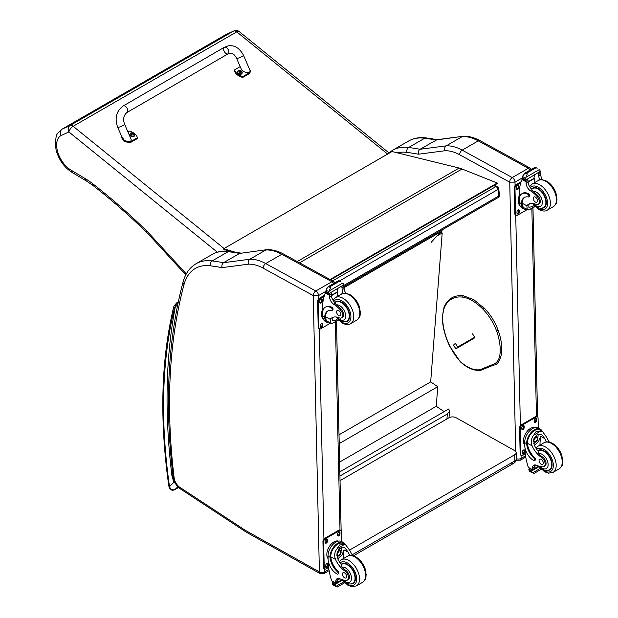 <?xml version="1.0" encoding="UTF-8"?>
<svg xmlns="http://www.w3.org/2000/svg" width="618" height="618" viewBox="0 0 618 618"><rect width="100%" height="100%" fill="white"/><g stroke="black" fill="none" stroke-linecap="round" stroke-linejoin="round"><path stroke-width="0.93" d="M493.651 185.67L495.914 186.574A2.511 1.653 -68.2 0 1 497.119 186.427L494.3 185.3M498.68 188.451A2.511 1.213 173 0 1 497.938 189.463L498.749 196.014A2.511 1.213 -7 0 0 499.483 195.01L498.68 188.451A2.511 2.511 0 0 0 497.119 186.427M343.083 285.887L498.749 196.014A2.511 1.452 60 0 1 498.247 197.49A2.511 2.511 0 0 0 499.483 195.01M332.561 280.889L495.914 186.574A2.511 1.452 60 0 1 497.938 189.463L339.452 280.966M339.846 471.858L448.784 408.961L449.51 411.186L447.316 414.029L446.938 418.934M339.939 476.022L447.316 414.029M440.796 232.02L442.194 232.963L430.669 381.909L437.753 386.698L436.238 406.296L444.141 411.642M442.194 232.963L436.965 235.983M339.63 462.071L436.238 406.296M339.22 443.585L437.753 386.698M339.027 434.817L430.669 381.909M511.302 463.052A5.029 2.905 -120 0 0 513.767 463.276L513.767 463.276A5.029 2.905 -120 0 0 514.809 460.912L352.19 554.802M353.457 555.829L513.767 463.276A5.029 5.029 0 0 0 516.285 458.857A5.029 2.866 179.3 0 1 514.809 460.912L514.74 454.717L349.695 549.997M340.039 480.657L448.962 417.768A5.029 2.866 179.3 0 1 456.076 417.714L514.74 450.669A5.029 2.866 179.3 0 1 516.215 452.662A5.029 2.866 179.3 0 1 514.74 454.717M330.607 279.815L497.289 183.569L497.22 183.021L462.055 169.015A40.232 23.229 -120 0 0 459.166 168.042L392.021 151.534L223.685 248.73L234.84 252.082M231.418 251.58L223.801 249.293L223.685 248.73M330.082 279.529L497.22 183.021M509.703 182.163L515.003 182.148A3.77 2.178 -120 0 0 512.268 177.567L528.344 168.289A3.723 2.202 118.7 0 1 530.198 168.104L480.109 140.68C474.385 137.536 468.815 136.053 463.392 136.238L436.996 139.691L420.039 149.27A505.068 291.603 -120 0 0 408.614 147.501A3.723 2.781 97.5 0 0 406.93 152.407A501.345 289.456 60 0 1 418.54 154.206C418.007 152.051 418.51 150.406 420.039 149.27L446.235 145.84L462.303 136.563A50.29 29.031 60 0 1 478.255 140.865L462.179 150.143A50.29 29.031 -120 0 0 446.235 145.84C444.713 146.96 444.272 148.598 444.914 150.753A46.566 26.883 60 0 1 459.622 154.739L509.703 182.163A3.723 2.202 -61.3 0 1 512.268 177.567L462.179 150.143A3.723 2.202 118.7 0 0 459.622 154.739M463.191 136.254L436.115 139.992A505.068 291.603 60 0 0 424.69 138.223L408.614 147.501A65.377 37.744 -120 0 0 392.546 150.29L408.614 141.012A65.377 37.744 60 0 1 424.69 138.223A3.723 2.781 97.5 0 1 426.119 137.914L437.668 139.707M313.28 295.651L318.548 295.574A3.77 2.178 -120 0 0 315.813 290.993A3.723 2.202 118.7 0 0 313.249 295.589L319.39 571.897L245.632 530.514A8.853 5.106 60 0 1 245.114 530.198L179.9 487.386A8.853 5.106 60 0 1 174.137 477.907A600.982 346.976 60 0 1 184.033 284.504A61.653 35.597 60 0 1 210.468 265.833A501.345 289.456 60 0 1 222.078 267.633L248.451 264.18A46.566 26.883 60 0 1 263.16 268.166L313.249 295.589M248.451 264.18C247.81 262.024 248.251 260.387 249.772 259.266L265.848 249.989A50.29 29.031 60 0 1 281.793 254.292L331.881 281.715L315.813 290.993L265.725 263.569A50.29 29.031 -120 0 0 249.772 259.266L223.577 262.696C222.047 263.832 221.545 265.47 222.078 267.633M210.468 265.833A3.723 2.781 97.5 0 1 212.152 260.927A505.068 291.603 -120 0 1 223.577 262.696L239.653 253.419L266.93 249.664C272.353 249.479 277.93 250.962 283.647 254.106L333.735 281.53L335.049 282.72M266.737 249.68L239.653 253.419A505.068 291.603 60 0 0 228.227 251.65A3.723 2.781 -82.5 0 1 229.664 251.341C223.175 250.483 217.335 251.511 212.159 254.438A65.377 37.744 60 0 1 228.227 251.65L212.152 260.927A65.377 37.744 -120 0 0 196.084 263.716L212.159 254.438M474.84 337.134L457.784 346.976L455.914 348.768L474.068 338.285M470.236 340.139L472.044 338.988L470.236 340.139M457.784 346.976L455.304 343.384L453.427 345.168L455.914 348.768M472.531 333.79L474.879 337.513L472.809 339.012M501.43 352.77L501.43 351.951L501.43 352.77L500.093 352.716A26.342 15.211 60 0 1 492.7 364.558L480.024 369.703A33.581 19.39 60 0 1 460.364 361.522A36.771 21.228 60 0 1 449.974 346.35A48.868 28.212 60 0 1 442.642 317.443A36.771 21.228 60 0 1 444.218 308.119A44.875 25.91 60 0 1 462.843 297.158A36.771 21.228 60 0 1 472.762 300.974A44.071 25.446 60 0 1 482.581 308.822A36.771 21.228 60 0 1 496.617 331.094A43.731 25.253 -120 0 1 500.093 352.716M492.7 364.558L493.705 365.053L481.043 370.19A0.942 0.765 -112.1 0 1 480.024 369.703A0.942 0.749 -99.2 0 0 480.843 370.252C474.3 371.078 467.486 368.266 460.387 361.824L460.364 361.8M172.878 475.165L171.858 475.234L172.94 475.659M178.239 302.194L178.038 302.318C176.153 304.133 175.242 305.632 175.303 306.798L177.636 305.107M174.554 308.003A10.807 6.242 60 0 1 175.303 306.798A605.964 349.858 -120 0 0 171.858 475.234A21.306 12.306 -120 0 0 174.075 482.117L169.51 486.575A2.511 1.174 171.9 0 1 168.799 485.902L168.799 485.902C169.726 489.757 171.711 491.024 174.755 489.711L178.61 487.486L174.925 489.58C172.291 490.329 170.483 489.325 169.51 486.575A534.307 308.482 60 0 1 174.33 308.699A7.54 4.357 60 0 1 174.554 308.003A2.511 1.885 -156.6 0 1 174.021 305.98L173.658 307.084A2.511 1.754 13.5 0 0 174.33 308.699M175.705 483.964L174.075 482.117L174.608 481.97M546.536 441.924A17.528 10.12 60 0 1 544.79 438.595L541.422 434.153L537.397 434.384L533.875 438.749L534.137 444.744A17.528 10.12 60 0 0 538.062 451.21L538.595 453.658A17.528 10.12 60 0 0 542.419 456.895L541.499 457.428A17.528 10.12 60 0 1 532.144 445.895C530.646 442.001 531.163 438.432 533.697 435.18L536.208 431.426L540.874 431.04L533.697 435.18M540.874 431.04L542.511 431.534L546.783 437.444A17.528 10.12 -120 0 0 549.379 442.102M534.454 460.572L535.203 460.14A1.576 0.912 60 0 0 534.717 457.706A14.253 8.227 60 0 1 527.409 443.299L527.401 442.558L526.652 442.99A11.402 6.752 -61.3 0 1 531.665 431.889A11.402 6.752 -61.3 0 1 540.186 429.062L538.224 427.988A11.402 6.752 118.7 0 0 529.417 431.109A11.402 6.752 118.7 0 0 524.682 442.642L524.744 445.532A12.337 7.122 -120 0 0 533.697 460.51A1.576 0.912 -120 0 0 534.454 460.572A1.576 0.912 -120 0 0 533.967 458.139A14.253 8.227 -120 0 1 526.66 443.732L524.682 442.642M526.652 442.99L526.66 443.732M540.186 429.062A11.402 6.752 -61.3 0 1 542.171 431.349M534.902 464.898A6.466 3.731 60 0 0 534.4 466.845A35.635 20.572 60 0 0 534.4 468.529A1.19 0.688 60 0 1 534.153 469.093L532.453 470.074L528.359 467.401A53.457 30.861 60 0 1 525.2 453.55L525.084 448.259M540.371 468.351L532.477 472.909L531.604 471.434A4.233 2.441 60 0 1 531.712 470.885L528.877 469L529.657 468.544M528.877 469L528.807 469.301A4.233 2.441 60 0 1 528.946 469.981L529.479 471.264L532.477 472.909M527.401 442.558A10.351 6.126 -61.3 0 1 531.974 432.523A10.351 6.126 -61.3 0 1 539.676 429.989L542.511 431.534M539.97 445.091A67.563 39.011 60 0 1 540.719 436.362L538.626 441.337L534.439 445.4M538.023 434.068A7.532 4.457 -61.3 0 1 537.675 437.814M535.25 442.233A7.532 4.457 -61.3 0 1 533.743 443.678M536.254 435.211A5.029 2.974 -61.3 0 1 536.308 436.578M541.499 457.428A5.539 3.198 60 0 1 544.898 462.318A5.539 3.198 60 0 1 544.002 466.59A5.539 3.198 60 0 1 542.697 466.829A27.717 16.006 60 0 1 536.486 465.269L534.423 466.49M524.28 436.486L524.875 435.041M534.4 468.529L532.407 469.672A1.259 0.765 -59.4 0 1 532.407 469.618A35.635 20.572 60 0 1 532.415 467.988A6.466 3.731 60 0 1 533.751 465.207A6.466 3.731 60 0 1 536.486 465.269M524.736 445.099A10.351 6.126 -61.3 0 1 525.702 433.457A10.351 6.126 -61.3 0 1 535.126 427.563M525.246 453.89L522.681 455.366A2.511 1.491 -61.3 0 1 521.43 455.497L520.719 455.103A2.511 1.491 -61.3 0 1 520.147 453.929L519.576 427.942A2.511 1.491 -61.3 0 1 521.306 424.836L535.528 416.625A2.511 1.491 -61.3 0 1 536.787 416.501L537.498 416.887A2.511 1.491 -61.3 0 1 538.062 418.069L538.286 428.019M521.43 455.497A2.511 1.491 -61.3 0 1 520.858 454.315L520.286 428.328A2.511 1.491 -61.3 0 1 522.017 425.223L536.239 417.011A2.511 1.491 -61.3 0 1 537.498 416.887M534.207 421.607L534.184 420.572A1.73 1.02 -61.3 0 1 534.902 418.826A1.73 1.02 -61.3 0 1 536.231 418.347A1.73 1.02 -61.3 0 1 536.625 419.159L536.648 420.201A1.73 1.02 -61.3 0 1 535.93 421.947A1.73 1.02 -61.3 0 1 534.593 422.418A1.73 1.02 -61.3 0 1 534.207 421.607M521.762 428.799L521.739 427.756A1.73 1.02 -61.3 0 1 522.457 426.011A1.73 1.02 -61.3 0 1 523.786 425.532A1.73 1.02 -61.3 0 1 524.18 426.343L524.203 427.386A1.73 1.02 -61.3 0 1 523.485 429.131A1.73 1.02 -61.3 0 1 522.148 429.603A1.73 1.02 -61.3 0 1 521.762 428.799M522.295 453.226L522.28 452.183A1.73 1.02 -61.3 0 1 522.99 450.437A1.73 1.02 -61.3 0 1 524.327 449.958A1.73 1.02 -61.3 0 1 524.721 450.769L524.744 451.812A1.73 1.02 -61.3 0 1 524.025 453.558A1.73 1.02 -61.3 0 1 522.689 454.029A1.73 1.02 -61.3 0 1 522.295 453.226M535.814 418.278A1.73 1.02 -61.3 0 1 535.914 418.772L535.937 419.807A1.73 1.02 -61.3 0 1 534.307 422.102M523.369 425.462A1.73 1.02 -61.3 0 1 523.469 425.956L523.492 426.992A1.73 1.02 -61.3 0 1 521.862 429.286M523.902 449.889A1.73 1.02 -61.3 0 1 524.01 450.383L524.033 451.418A1.73 1.02 -61.3 0 1 522.403 453.712M534.052 440.07A2.372 1.406 118.7 0 0 535.203 437.969M533.991 440.58A2.372 1.406 118.7 0 0 534.531 441.669A2.372 1.406 118.7 0 0 536.903 440.263A2.372 1.406 118.7 0 0 536.81 437.505A2.372 1.406 118.7 0 0 535.605 437.644M533.991 440.719A2.572 1.522 118.7 0 0 535.891 441.777A2.572 1.522 118.7 0 0 537.629 438.541A2.572 1.522 118.7 0 0 535.667 437.598A2.572 1.522 118.7 0 0 533.991 440.657A2.572 1.522 118.7 0 0 533.991 440.719M533.867 440.788A2.75 1.63 118.7 0 0 535.96 441.878A2.75 1.63 118.7 0 0 537.753 438.602A2.75 1.63 118.7 0 0 535.783 437.382A2.75 1.63 118.7 0 0 533.867 440.788M537.753 438.533A2.943 1.746 118.7 0 0 537.753 438.456A2.943 1.746 118.7 0 0 537.088 437.003A2.943 1.746 118.7 0 0 534.809 437.814A2.943 1.746 118.7 0 0 533.589 440.796A2.943 1.746 118.7 0 0 534.253 442.171A2.943 1.746 118.7 0 0 535.837 441.955A2.943 1.746 118.7 0 0 535.899 441.916M537.768 450.831A11.317 6.535 60 0 1 538.448 450.329A11.317 6.535 60 0 1 543.894 450.777A11.317 6.535 60 0 1 551.457 460.727A11.317 6.535 60 0 1 549.757 469.927A11.317 6.535 60 0 1 547.146 470.429M542.419 456.895A5.539 3.198 60 0 1 545.825 461.785A5.539 3.198 60 0 1 544.921 466.057L544.002 466.59M541.244 464.303A3.02 1.746 -120 0 0 542.704 464.427A3.02 1.746 -120 0 0 542.704 460.943A3.02 1.746 -120 0 0 539.684 459.197A3.02 1.746 -120 0 0 539.236 461.654A3.02 1.746 -120 0 0 541.244 464.303M526.922 209.402A11.402 6.752 -61.3 0 1 523.925 208.961A11.402 6.752 -61.3 0 1 521.376 204.319L522.125 203.886A10.351 6.126 -61.3 0 0 524.435 208.034L528.722 209.989L534.871 206.443M527.262 209.587L526.837 205.786A17.528 10.12 60 0 1 528.622 204.218A17.528 10.12 60 0 1 535.899 204.326A5.539 3.198 60 0 0 538.201 204.365A5.539 3.198 60 0 0 536.71 196.03L537.637 195.497A5.539 3.198 60 0 1 539.128 203.832L538.201 204.365M529.672 203.739A17.528 10.12 -120 0 0 528.83 204.635L528.884 207.262L532.361 206.736L534.022 205.508M521.376 204.319L521.353 203.623A14.253 8.227 -120 0 1 524.303 197.505A14.253 8.227 -120 0 1 528.197 196.964A1.576 0.912 -120 0 0 528.629 196.903A1.576 0.912 -120 0 0 528.861 195.62A1.576 0.912 -120 0 0 527.811 194.23A12.337 7.122 -120 0 0 521.862 193.743A12.337 7.122 -120 0 0 519.313 199.653L519.375 202.542A11.402 6.752 118.7 0 0 521.963 207.887L523.925 208.961M528.722 209.989L535.064 206.636M519.537 197.235L519.383 190.251A53.457 30.861 60 0 1 521.994 179.552L522.504 178.896M536.71 196.03A27.717 16.006 60 0 0 530.414 190.746A6.466 3.731 60 0 1 526.119 183.438A35.635 20.572 60 0 1 526.042 181.769A1.259 0.772 -59.7 0 1 526.042 181.707L526.065 179.753M526.042 181.707L528.035 180.556A1.19 0.688 -120 0 0 527.247 179.166M525.215 180.34L522.38 178.447A4.233 2.441 -120 0 0 522.488 177.899L522.944 175.659L525.238 172.94L527.054 172.932L527.216 174.021L525.949 177.296L539.545 169.448L540.078 170.73A4.233 2.441 -120 0 0 540.217 171.418L525.215 180.34L540.217 171.418M535.188 167.192L537.166 168.281M521.862 193.743L522.612 193.31A12.337 7.122 60 0 1 528.552 193.797A1.576 0.912 60 0 1 529.611 195.188A1.576 0.912 60 0 1 529.371 196.47L528.629 196.903M522.125 203.886L522.102 203.191A14.253 8.227 60 0 1 524.682 197.312M528.104 182.117L534.331 178.525A67.563 39.011 -120 0 0 534.161 182.882M533.875 178.27L534.331 178.525M528.081 181.769L533.844 178.447A47.91 27.663 -120 0 1 534.717 174.855M528.035 180.556A35.635 20.572 -120 0 0 528.112 182.295A6.466 3.731 -120 0 0 531.874 189.216L531.804 189.942L533.025 191.387A27.717 16.006 60 0 1 537.637 195.497M522.488 177.899L525.145 179.351L525.949 177.296M518.973 196.385L519.491 195.033M525.145 179.351A4.233 2.441 -120 0 0 525.285 180.039M535.227 167.146L524.86 173.125L527.216 174.021M539.9 179.861A6.466 3.731 -120 0 1 538.765 176.138A35.635 20.572 -120 0 1 538.687 174.407L540.673 173.256A1.259 0.718 -63.2 0 1 540.68 173.318A35.635 20.572 -120 0 0 540.758 174.994A6.466 3.731 -120 0 0 542.488 179.699M540.673 173.256L539.081 172.329M538.687 174.407A1.19 0.688 -120 0 0 537.899 173.017M519.939 205.508A10.351 6.126 -61.3 0 1 518.162 201.035A10.351 6.126 -61.3 0 1 519.491 195.103M527.239 209.572L517.374 215.265A2.511 1.491 -61.3 0 1 516.123 215.388A2.511 1.491 -61.3 0 1 515.551 214.214L514.979 188.227A2.511 1.491 -61.3 0 1 516.71 185.122L520.804 182.758M519.414 210.668L519.437 211.704A1.73 1.02 -61.3 0 1 518.718 213.457A1.73 1.02 -61.3 0 1 517.382 213.928A1.73 1.02 -61.3 0 1 516.988 213.117L516.965 212.082A1.73 1.02 -61.3 0 1 517.683 210.329A1.73 1.02 -61.3 0 1 519.02 209.857A1.73 1.02 -61.3 0 1 519.414 210.668L518.703 210.274L518.726 211.317A1.73 1.02 -61.3 0 1 517.096 213.612M518.873 186.242L518.896 187.277A1.73 1.02 -61.3 0 1 518.178 189.031A1.73 1.02 -61.3 0 1 516.841 189.502A1.73 1.02 -61.3 0 1 516.447 188.691L516.432 187.656A1.73 1.02 -61.3 0 1 517.142 185.902A1.73 1.02 -61.3 0 1 518.479 185.431A1.73 1.02 -61.3 0 1 518.873 186.242L518.162 185.848L518.185 186.891A1.73 1.02 -61.3 0 1 516.555 189.185M516.123 215.388L515.412 215.002A2.511 1.491 -61.3 0 1 514.84 213.82L514.269 187.833A2.511 1.491 -61.3 0 1 515.999 184.736L521.121 181.769M518.595 209.788A1.73 1.02 -61.3 0 1 518.703 210.274M518.054 185.361A1.73 1.02 -61.3 0 1 518.162 185.848M541.345 208.212A11.317 6.535 -120 0 0 543.964 207.71A11.317 6.535 -120 0 0 543.964 194.639A11.317 6.535 -120 0 0 532.646 188.111A11.317 6.535 -120 0 0 531.604 188.992M535.342 197.096A3.02 1.746 -120 0 0 533.89 196.972A3.02 1.746 -120 0 0 533.89 200.456A3.02 1.746 -120 0 0 536.903 202.202A3.02 1.746 -120 0 0 537.359 199.745A3.02 1.746 -120 0 0 535.342 197.096M349.896 555.458A17.528 10.12 60 0 1 348.158 552.121L344.782 547.679L340.757 547.911L337.235 552.276L337.498 558.27A17.528 10.12 60 0 0 341.422 564.744L341.955 567.193A17.528 10.12 60 0 0 345.786 570.422L344.859 570.955A17.528 10.12 60 0 1 335.512 559.421C334.006 555.536 334.523 551.959 337.065 548.707L339.568 544.96L344.234 544.566L337.065 548.707M344.234 544.566L345.871 545.068L350.143 550.97A17.528 10.12 -120 0 0 352.739 555.628M337.814 574.099L338.564 573.666A1.576 0.912 60 0 0 338.077 571.233A14.253 8.227 60 0 1 330.769 556.826L330.761 556.084L330.012 556.517A11.402 6.752 -61.3 0 1 335.026 545.416A11.402 6.752 -61.3 0 1 343.546 542.589L341.584 541.515A11.402 6.752 118.7 0 0 332.778 544.643A11.402 6.752 118.7 0 0 328.042 556.177L328.104 559.058A12.337 7.122 -120 0 0 337.057 574.037A1.576 0.912 -120 0 0 337.814 574.099A1.576 0.912 -120 0 0 337.328 571.665A14.253 8.227 -120 0 1 330.027 557.258L328.042 556.177M330.012 556.517L330.027 557.258M343.546 542.589A11.402 6.752 -61.3 0 1 345.532 544.875M338.262 578.433A6.466 3.731 60 0 0 337.768 580.372A35.635 20.572 60 0 0 337.76 582.056A1.19 0.688 60 0 1 337.513 582.62L335.813 583.601L331.719 580.928A53.457 30.861 60 0 1 328.567 567.077L328.444 561.785M343.739 581.878L335.844 586.436L334.964 584.96A4.233 2.441 60 0 1 335.072 584.419L332.237 582.527L333.017 582.071M332.237 582.527L332.167 582.828A4.233 2.441 60 0 1 332.306 583.508L332.839 584.798L335.844 586.436M330.761 556.084A10.351 6.126 -61.3 0 1 335.335 546.049A10.351 6.126 -61.3 0 1 343.044 543.516L345.871 545.068M343.338 558.626A67.563 39.011 60 0 1 344.079 549.889L341.993 554.864L337.807 558.927M341.391 547.594A7.532 4.457 -61.3 0 1 341.036 551.341M338.61 555.76A7.532 4.457 -61.3 0 1 337.104 557.204M339.614 548.738A5.029 2.974 -61.3 0 1 339.668 550.105M344.859 570.955A5.539 3.198 60 0 1 348.258 575.852A5.539 3.198 60 0 1 347.362 580.117A5.539 3.198 60 0 1 346.057 580.364A27.717 16.006 60 0 1 339.846 578.796L337.783 580.016M327.648 550.012L328.235 548.568M337.76 582.056L335.767 583.207A1.259 0.765 -59.4 0 1 335.767 583.145A35.635 20.572 60 0 1 335.775 581.523A6.466 3.731 60 0 1 337.111 578.734A6.466 3.731 60 0 1 339.846 578.796M328.096 558.633A10.351 6.126 -61.3 0 1 329.062 546.984A10.351 6.126 -61.3 0 1 338.486 541.098M328.606 567.417L326.049 568.9A2.511 1.491 -61.3 0 1 324.79 569.024L324.079 568.637A2.511 1.491 -61.3 0 1 323.508 567.455L322.936 541.468A2.511 1.491 -61.3 0 1 324.666 538.363L338.888 530.151A2.511 1.491 -61.3 0 1 340.147 530.028L340.858 530.414A2.511 1.491 -61.3 0 1 341.43 531.596L341.646 541.546M324.79 569.024A2.511 1.491 -61.3 0 1 324.218 567.842L323.647 541.862A2.511 1.491 -61.3 0 1 325.377 538.757L339.599 530.545A2.511 1.491 -61.3 0 1 340.858 530.414M337.567 535.142L337.544 534.099A1.73 1.02 -61.3 0 1 338.262 532.353A1.73 1.02 -61.3 0 1 339.599 531.874A1.73 1.02 -61.3 0 1 339.985 532.685L340.008 533.728A1.73 1.02 -61.3 0 1 339.29 535.474A1.73 1.02 -61.3 0 1 337.961 535.953A1.73 1.02 -61.3 0 1 337.567 535.142M325.122 542.326L325.099 541.283A1.73 1.02 -61.3 0 1 325.817 539.537A1.73 1.02 -61.3 0 1 327.154 539.066A1.73 1.02 -61.3 0 1 327.54 539.869L327.563 540.912A1.73 1.02 -61.3 0 1 326.845 542.658A1.73 1.02 -61.3 0 1 325.516 543.137A1.73 1.02 -61.3 0 1 325.122 542.326M325.663 566.752L325.64 565.709A1.73 1.02 -61.3 0 1 326.358 563.964A1.73 1.02 -61.3 0 1 327.687 563.492A1.73 1.02 -61.3 0 1 328.081 564.296L328.104 565.339A1.73 1.02 -61.3 0 1 327.385 567.085A1.73 1.02 -61.3 0 1 326.049 567.563A1.73 1.02 -61.3 0 1 325.663 566.752M339.174 531.804A1.73 1.02 -61.3 0 1 339.274 532.299L339.297 533.342A1.73 1.02 -61.3 0 1 337.667 535.628M326.729 538.989A1.73 1.02 -61.3 0 1 326.829 539.483L326.852 540.526A1.73 1.02 -61.3 0 1 325.222 542.813M327.27 563.415A1.73 1.02 -61.3 0 1 327.37 563.91L327.393 564.952A1.73 1.02 -61.3 0 1 325.763 567.239M337.413 553.597A2.372 1.406 118.7 0 0 338.571 551.495M337.358 554.107A2.372 1.406 118.7 0 0 337.891 555.203A2.372 1.406 118.7 0 0 340.263 553.79A2.372 1.406 118.7 0 0 340.17 551.04A2.372 1.406 118.7 0 0 338.965 551.171M337.351 554.246A2.572 1.522 118.7 0 0 339.251 555.304A2.572 1.522 118.7 0 0 340.989 552.067A2.572 1.522 118.7 0 0 339.027 551.125A2.572 1.522 118.7 0 0 337.351 554.191A2.572 1.522 118.7 0 0 337.351 554.246M337.227 554.315A2.75 1.63 118.7 0 0 339.328 555.404A2.75 1.63 118.7 0 0 341.113 552.137A2.75 1.63 118.7 0 0 339.151 550.908A2.75 1.63 118.7 0 0 337.227 554.315M341.113 552.059A2.943 1.746 118.7 0 0 341.113 551.982A2.943 1.746 118.7 0 0 340.448 550.538A2.943 1.746 118.7 0 0 338.177 551.341A2.943 1.746 118.7 0 0 336.949 554.323A2.943 1.746 118.7 0 0 337.621 555.706A2.943 1.746 118.7 0 0 339.197 555.489A2.943 1.746 118.7 0 0 339.259 555.443M341.128 564.358A11.317 6.535 60 0 1 341.808 563.863A11.317 6.535 60 0 1 347.254 564.304A11.317 6.535 60 0 1 354.817 574.261A11.317 6.535 60 0 1 353.117 583.462A11.317 6.535 60 0 1 350.506 583.964M345.786 570.422A5.539 3.198 60 0 1 349.185 575.312A5.539 3.198 60 0 1 348.289 579.584L347.362 580.117M344.612 577.83A3.02 1.746 -120 0 0 346.065 577.954A3.02 1.746 -120 0 0 346.065 574.47A3.02 1.746 -120 0 0 343.044 572.724A3.02 1.746 -120 0 0 342.596 575.18A3.02 1.746 -120 0 0 344.612 577.83M330.282 322.928A11.402 6.752 -61.3 0 1 327.285 322.488A11.402 6.752 -61.3 0 1 324.736 317.845L325.485 317.413A10.351 6.126 -61.3 0 0 327.795 321.569L332.082 323.515L338.231 319.969M330.63 323.114L330.205 319.313A17.528 10.12 60 0 1 331.982 317.745A17.528 10.12 60 0 1 339.267 317.861A5.539 3.198 60 0 0 341.561 317.891A5.539 3.198 60 0 0 340.07 309.556L340.997 309.023A5.539 3.198 60 0 1 342.488 317.358L341.561 317.891M333.032 317.266A17.528 10.12 -120 0 0 332.19 318.17L332.245 320.788L335.721 320.263L337.382 319.035M324.736 317.845L324.72 317.15A14.253 8.227 -120 0 1 327.664 311.032A14.253 8.227 -120 0 1 331.557 310.491A1.576 0.912 -120 0 0 331.99 310.429A1.576 0.912 -120 0 0 332.221 309.147A1.576 0.912 -120 0 0 331.171 307.756A12.337 7.122 -120 0 0 325.222 307.27A12.337 7.122 -120 0 0 322.673 313.187L322.735 316.068A11.402 6.752 118.7 0 0 325.323 321.414L327.285 322.488M332.082 323.515L338.425 320.163M322.897 310.761L322.743 303.778A53.457 30.861 60 0 1 325.354 293.079L325.871 292.422M340.07 309.556A27.717 16.006 60 0 0 333.774 304.272A6.466 3.731 60 0 1 329.487 296.972A35.635 20.572 60 0 1 329.402 295.296A1.259 0.772 -59.7 0 1 329.402 295.234L329.433 293.28M329.402 295.234L331.395 294.083A1.19 0.688 -120 0 0 330.607 292.693M328.583 293.867L325.74 291.974A4.233 2.441 -120 0 0 325.848 291.426L326.304 289.185L328.606 286.466L330.414 286.458L330.584 287.548L329.309 290.831L342.913 282.974L343.438 284.257A4.233 2.441 -120 0 0 343.577 284.944L328.583 293.867L343.577 284.944M338.548 280.726L340.526 281.808M325.222 307.27L325.972 306.845A12.337 7.122 60 0 1 331.92 307.324A1.576 0.912 60 0 1 332.971 308.714A1.576 0.912 60 0 1 332.731 309.997L331.99 310.429M325.485 317.413L325.462 316.725A14.253 8.227 60 0 1 328.042 310.839M331.464 295.643L337.691 292.051A67.563 39.011 -120 0 0 337.528 296.408M337.235 291.796L337.691 292.051M331.441 295.304L337.204 291.974A47.91 27.663 -120 0 1 338.077 288.382M331.395 294.083A35.635 20.572 -120 0 0 331.472 295.821A6.466 3.731 -120 0 0 335.234 302.743L335.172 303.469L336.393 304.913A27.717 16.006 60 0 1 340.997 309.023M325.848 291.426L328.506 292.886L329.309 290.831M322.341 309.912L322.851 308.56M328.506 292.886A4.233 2.441 -120 0 0 328.645 293.565M338.594 280.672L328.228 286.659L330.584 287.548M343.268 293.388A6.466 3.731 -120 0 1 342.125 289.672A35.635 20.572 -120 0 1 342.048 287.934L344.033 286.791A1.259 0.718 -63.2 0 1 344.041 286.845A35.635 20.572 -120 0 0 344.118 288.521A6.466 3.731 -120 0 0 345.848 293.226M344.033 286.791L342.442 285.864M342.048 287.934A1.19 0.688 -120 0 0 341.26 286.543M323.299 319.035A10.351 6.126 -61.3 0 1 321.522 314.562A10.351 6.126 -61.3 0 1 322.851 308.629M330.599 323.098L320.734 328.791A2.511 1.491 -61.3 0 1 319.483 328.915A2.511 1.491 -61.3 0 1 318.911 327.741L318.34 301.754A2.511 1.491 -61.3 0 1 320.07 298.649L324.164 296.285M322.774 324.195L322.797 325.238A1.73 1.02 -61.3 0 1 322.078 326.984A1.73 1.02 -61.3 0 1 320.742 327.455A1.73 1.02 -61.3 0 1 320.356 326.644L320.333 325.609A1.73 1.02 -61.3 0 1 321.051 323.855A1.73 1.02 -61.3 0 1 322.38 323.384A1.73 1.02 -61.3 0 1 322.774 324.195L322.063 323.809L322.086 324.844A1.73 1.02 -61.3 0 1 320.456 327.138M322.233 299.769L322.256 300.811A1.73 1.02 -61.3 0 1 321.538 302.557A1.73 1.02 -61.3 0 1 320.201 303.029A1.73 1.02 -61.3 0 1 319.815 302.217L319.792 301.182A1.73 1.02 -61.3 0 1 320.51 299.429A1.73 1.02 -61.3 0 1 321.839 298.957A1.73 1.02 -61.3 0 1 322.233 299.769L321.522 299.382L321.545 300.418A1.73 1.02 -61.3 0 1 319.915 302.712M319.483 328.915L318.772 328.529A2.511 1.491 -61.3 0 1 318.2 327.347L317.629 301.368A2.511 1.491 -61.3 0 1 319.359 298.262L324.489 295.304M321.963 323.314A1.73 1.02 -61.3 0 1 322.063 323.809M321.422 298.888A1.73 1.02 -61.3 0 1 321.522 299.382M344.713 321.739A11.317 6.535 -120 0 0 347.324 321.236A11.317 6.535 -120 0 0 347.324 308.173A11.317 6.535 -120 0 0 336.007 301.638A11.317 6.535 -120 0 0 334.964 302.519M338.703 310.622A3.02 1.746 -120 0 0 337.25 310.499A3.02 1.746 -120 0 0 337.25 313.983A3.02 1.746 -120 0 0 340.263 315.728A3.02 1.746 -120 0 0 340.719 313.272A3.02 1.746 -120 0 0 338.703 310.622M233.944 30.9L225.779 34.639L233.658 31.047L70.089 125.485A5.029 4.102 65.5 0 0 68.907 131.966A5.029 2.271 -51 0 1 73.163 126.288L236.733 31.858A5.029 2.271 -51 0 1 239.197 31.564A5.029 5.029 0 0 0 233.944 30.9L233.944 30.9A5.029 4.102 65.5 0 0 233.658 31.047A5.029 2.905 60 0 1 236.733 31.858L387.625 154.075M61.939 129.224L225.5 34.793A25.57 14.762 60 0 1 225.779 34.639L62.209 129.077A25.57 14.762 -120 0 0 61.939 129.224C57.945 132.661 56.029 135.079 56.184 136.478L55.172 143.592L56.161 150.336C59.05 160.271 64.488 167.71 72.484 172.654L71.425 170.344A20.541 11.858 60 0 1 57.744 152.098A20.541 11.858 60 0 1 61.074 135.535C59.815 132.739 60.193 130.583 62.209 129.077L70.089 125.485A5.029 2.905 60 0 1 73.163 126.288L224.064 248.513M442.928 229.425L440.796 231.789L344.064 287.64M123.198 105.964L224.334 47.292A3.77 2.178 59.9 0 1 224.751 47.146A3.77 2.178 59.9 0 1 228.297 49.795A3.77 2.178 59.9 0 1 228.119 53.82A3.77 2.178 59.9 0 1 227.71 53.975A3.77 2.178 59.9 0 1 224.164 51.325A3.77 2.178 59.9 0 1 224.334 47.292A3.77 2.178 59.9 0 1 224.751 47.146A3.77 2.178 59.9 0 1 228.297 49.795A3.77 2.178 59.9 0 1 228.119 53.82L126.984 112.491A3.77 2.178 59.9 0 0 127.153 108.467A3.77 2.178 59.9 0 0 123.608 105.817A3.77 2.178 59.9 0 0 123.198 105.964C116.315 111.124 114.477 118.216 117.69 127.262A3.77 0.61 -23.4 0 0 118.486 127.3A3.77 0.61 -23.4 0 0 122.449 125.833A3.77 0.61 -23.4 0 0 124.612 124.257L130.908 138.78C132.97 143.082 123.894 142.032 122.248 137.775L117.69 127.262M127.872 131.781L129.092 131.078A10.367 7.053 -169 0 1 137.374 137.76L130.722 141.622L124.566 140.834L121.499 136.037M121.429 136.284L121.259 137.188L124.388 141.738L130.545 142.526L137.196 138.664L137.374 137.76M248.923 67.818L250.607 71.309L249.602 72.654L242.951 76.516A10.367 7.053 -169 0 1 234.67 69.834L240.186 66.628M236.578 58.293L241.136 68.814C242.781 73.063 251.85 74.114 249.788 69.819L243.492 55.296A3.77 0.61 156.6 0 1 240.278 57.358A3.77 0.61 156.6 0 1 236.578 58.293C233.048 51.897 230.769 53.21 228.119 53.82M234.67 69.834L234.492 70.738A10.367 7.053 11 0 0 242.774 77.42L249.425 73.565L250.607 71.309M242.951 76.516L242.774 77.42M134.794 135.234A2.472 1.684 -169 0 1 134.77 135.404A2.472 1.684 -169 0 1 132.028 136.586A2.472 1.684 -169 0 1 129.919 134.461A2.472 1.684 -169 0 1 129.958 134.299M130.784 133.094A2.379 1.622 -169 0 1 131.433 132.847L131.433 132.847A2.379 1.622 -169 0 1 133.967 133.333L133.967 133.333A2.379 1.622 -169 0 1 134.199 135.705A2.379 1.622 -169 0 1 130.815 135.442A2.379 1.622 -169 0 1 130.784 133.094M133.31 134.624A1.221 0.827 -169 0 0 133.496 134.508L133.573 134.539A3.214 2.039 -116.4 0 0 133.164 134.021L133.171 133.55A3.214 1.244 -47.8 0 1 133.581 133.426A1.313 0.896 11 0 0 133.364 133.249A3.214 1.638 125.3 0 0 132.924 133.349L132.244 133.279A3.214 2.047 -116.8 0 0 131.75 133.071L131.812 133.156A1.221 0.827 -169 0 0 131.642 133.249M133.079 134.345L133.171 133.55M131.75 133.071A1.313 0.896 11 0 0 131.534 133.202A3.214 1.661 56.8 0 1 131.997 133.418L131.989 133.897A3.214 1.622 124.9 0 0 131.518 134.315A1.313 0.896 11 0 0 131.742 134.492A3.214 1.259 -47.5 0 1 132.237 134.091L132.916 134.168A3.214 1.669 56.4 0 1 133.349 134.662A1.313 0.896 11 0 0 133.573 134.539M131.997 133.418L131.943 134.315M132.986 134.006L132.028 134.075M131.912 134.145L131.904 134.709M242.148 72.963A2.472 1.684 -169 0 1 242.125 73.133A2.472 1.684 -169 0 1 239.375 74.314A2.472 1.684 -169 0 1 237.266 72.19A2.472 1.684 -169 0 1 237.312 72.02M238.139 70.815A2.379 1.622 -169 0 1 238.787 70.568L238.787 70.568A2.379 1.622 -169 0 1 241.321 71.062L241.321 71.062A2.379 1.622 -169 0 1 241.545 73.426A2.379 1.622 -169 0 1 238.162 73.171A2.379 1.622 -169 0 1 238.139 70.815M240.665 72.345A1.221 0.827 -169 0 0 240.85 72.236L240.92 72.26A3.214 2.039 -116.4 0 0 240.518 71.75L240.526 71.271A3.214 1.244 -47.8 0 1 240.935 71.147A1.313 0.896 11 0 0 240.711 70.97A3.214 1.638 125.3 0 0 240.278 71.078L239.591 71A3.214 2.047 -116.8 0 0 239.104 70.8L239.166 70.877A1.221 0.827 -169 0 0 238.996 70.97M240.433 72.067L240.526 71.271M239.104 70.8A1.313 0.896 11 0 0 238.88 70.931A3.214 1.661 56.8 0 1 239.344 71.147L239.336 71.618A3.214 1.622 124.9 0 0 238.872 72.043A1.313 0.896 11 0 0 239.089 72.221A3.214 1.259 -47.5 0 1 239.583 71.819L240.271 71.889A3.214 1.669 56.4 0 1 240.703 72.391A1.313 0.896 11 0 0 240.92 72.26M239.344 71.147L239.297 72.043M240.34 71.727L239.382 71.804M239.259 71.873L239.259 72.43M299.583 262.828L462.055 169.015M297.227 261.538L459.166 168.042M418.54 154.206L444.914 150.753M397.281 152.831A61.653 35.597 60 0 1 406.93 152.407M516.177 459.97L516.625 460.225A3.723 2.178 -60.7 0 1 516.2 459.838M516.625 460.225L520.333 460.201A3.77 2.178 -120 0 0 521.113 458.394A3.723 2.093 178.7 0 1 516.285 458.68M509.742 182.225L515.698 451.418M525.524 455.845L521.113 458.394L521.044 455.281M520.387 425.671L515.736 215.18M515.08 185.57L515.003 182.148L522.496 177.822M480.109 140.68A3.723 2.202 118.7 0 0 478.255 140.865L528.344 168.289A3.77 2.178 60 0 1 530.151 170.074M531.866 208.575L536.463 416.393M179.9 487.386A3.723 1.993 -56.7 0 0 180.487 488.977C176.369 485.995 173.897 481.947 173.079 476.833C164.512 404.365 167.841 339.429 183.067 282.024A3.723 2.634 15 0 0 184.033 284.504M173.079 476.833A3.723 1.808 -6.8 0 0 174.137 477.907M180.487 488.977L245.709 531.789A3.723 1.993 -56.7 0 1 245.114 530.198M245.709 531.789L246.443 532.237A3.723 2.178 -60.7 0 1 245.632 530.514M246.443 532.237L320.163 573.651A3.723 2.178 -60.7 0 1 319.351 571.92M320.163 573.651L323.871 573.628A3.77 2.178 -120 0 0 324.651 571.82A3.723 2.093 178.7 0 1 319.39 571.897M328.884 569.379L324.651 571.82L324.589 568.908M323.925 538.989L319.282 328.807M318.618 298.88L318.548 295.574L325.864 291.348M283.647 254.106A3.723 2.202 -61.3 0 0 281.793 254.292L265.725 263.569A3.723 2.202 118.7 0 0 263.16 268.166M333.689 283.5A3.77 2.178 60 0 0 331.881 281.715A3.723 2.202 -61.3 0 1 333.735 281.53M335.404 322.001L340 529.966M483.909 308.05L473.921 299.784L463.639 295.837C454.23 294.763 447.687 298.61 444.01 307.393L442.364 317.057A0.942 0.548 0.1 0 0 442.642 317.443M444.01 307.393A0.942 0.695 21.2 0 0 444.218 308.119M463.639 295.837A0.942 0.703 98.1 0 0 462.843 297.158M473.921 299.784A0.942 0.525 121.4 0 0 473.203 300.031A0.942 0.525 121.4 0 0 472.762 300.974M497.954 330.321L498.178 330.391C494.964 321.708 490.205 314.168 483.909 307.772L482.581 308.822M501.708 352.399C502.171 345.593 500.997 338.255 498.178 330.391L496.617 331.094M473.96 338.386L472.832 339.043M178.216 302.31A1.259 0.726 -120 0 0 178.038 302.318A13.326 7.694 -120 0 0 176.771 302.812L178.301 301.924M177.845 486.737L174.925 489.58A2.511 1.452 60 0 1 174.755 489.711M529.232 470.924L531.913 472.391M534.717 457.706L533.967 458.139M540.719 436.362L544.79 438.595M528.946 469.981L531.604 471.434M529.765 468.606L529.062 469.016M538.602 466.181L534.392 468.614M532.144 469.912L531.441 470.313M534.4 466.845L532.415 467.988M528.359 467.401L532.407 469.618M538.981 466.69L531.712 470.885M527.409 443.299L532.144 445.895M520.286 428.328L519.576 427.942M522.017 425.223L521.306 424.836M536.648 420.201L535.937 419.807M536.625 419.159L535.914 418.772M524.203 427.386L523.492 426.992M524.18 426.343L523.469 425.956M524.744 451.812L524.033 451.418M524.721 450.769L524.01 450.383M520.858 454.315L520.147 453.929M536.239 417.011L535.528 416.625M536.741 449.417A13.078 7.547 60 0 1 543.863 449.325A13.078 7.547 60 0 1 553.01 468.143A13.078 7.547 60 0 1 539.112 466.242L542.874 469.417C545.315 470.692 547.494 470.792 549.41 469.726A10.962 6.327 60 0 0 549.41 457.065A10.962 6.327 60 0 0 538.448 450.738L540.024 449.827M551.295 443.345A15.087 8.714 60 0 1 561.368 456.617A15.087 8.714 60 0 1 559.112 468.884C563.732 464.836 562.141 464.126 562.828 461.213L561.731 455.134C559.738 449.765 556.594 445.802 552.299 443.245C548.614 441.584 545.856 441.422 544.025 442.758A15.087 8.714 60 0 1 551.295 443.345M544.025 442.758L537.984 446.242A15.087 8.714 60 0 1 545.246 446.837A15.087 8.714 60 0 1 555.327 460.109A15.087 8.714 60 0 1 553.064 472.376L548.436 473.164L544.566 471.758L538.51 466.057M538.595 453.658A8.451 4.874 60 0 1 547.803 462.264A8.451 4.874 60 0 1 542.31 468.243A8.451 4.874 60 0 1 540.032 466.474M521.353 203.623L519.375 202.542M521.994 179.552L526.042 181.769M527.054 172.932L535.729 167.918M527.811 194.23L528.552 193.797M522.72 176.624L525.408 178.1M526.66 172.716L535.342 167.71M530.414 190.746L531.804 189.942M526.119 183.438L528.112 182.295M538.765 176.138L540.758 174.994M522.102 203.191L526.837 205.786M519.437 211.704L518.726 211.317M518.896 187.277L518.185 186.891M516.71 185.122L515.999 184.736M514.979 188.227L514.269 187.833M515.551 214.214L514.84 213.82M533.056 203.662A13.078 7.547 -120 0 0 538.541 208.714A13.078 7.547 -120 0 0 546.312 197.196A13.078 7.547 -120 0 0 530.422 187.779M532.422 203.415L538.996 209.664C542.681 211.325 545.439 211.487 547.27 210.151A15.087 8.714 -120 0 0 547.27 192.731A15.087 8.714 -120 0 0 532.183 184.025L529.634 186.675M547.27 210.151L553.319 206.659A15.087 8.714 -120 0 0 553.319 189.239A15.087 8.714 -120 0 0 538.232 180.533L532.183 184.025M533.025 191.387A8.451 4.874 60 0 1 542.048 200.224A8.451 4.874 60 0 1 536.509 206.018A8.451 4.874 60 0 1 533.62 203.585M531.781 189.139L532.654 188.513A10.962 6.327 60 0 1 543.616 194.84A10.962 6.327 60 0 1 543.616 207.501C541.708 208.567 539.529 208.467 537.081 207.2L532.901 203.469M332.592 584.45L335.28 585.926M338.077 571.233L337.328 571.665M344.079 549.889L348.158 552.121M332.306 583.508L334.964 584.96M333.133 582.133L332.422 582.542M341.963 579.715L337.76 582.141M335.504 583.438L334.801 583.848M337.768 580.372L335.775 581.523M331.719 580.928L335.767 583.145M342.341 580.225L335.072 584.419M330.769 556.826L335.512 559.421M323.647 541.862L322.936 541.468M325.377 538.757L324.666 538.363M340.008 533.728L339.297 533.342M339.985 532.685L339.274 532.299M327.563 540.912L326.852 540.526M327.54 539.869L326.829 539.483M328.104 565.339L327.393 564.952M328.081 564.296L327.37 563.91M324.218 567.842L323.508 567.455M339.599 530.545L338.888 530.151M340.101 562.952A13.078 7.547 60 0 1 347.223 562.851A13.078 7.547 60 0 1 356.37 581.669A13.078 7.547 60 0 1 342.48 579.769L346.242 582.952C348.676 584.219 350.854 584.319 352.778 583.253A10.962 6.327 60 0 0 352.778 570.592A10.962 6.327 60 0 0 341.808 564.265L343.384 563.353M354.655 556.872A15.087 8.714 60 0 1 364.736 570.144A15.087 8.714 60 0 1 362.472 582.411C367.1 578.363 365.501 577.652 366.188 574.74L365.091 568.668C363.098 563.292 359.954 559.329 355.659 556.772C351.974 555.111 349.216 554.949 347.386 556.285A15.087 8.714 60 0 1 354.655 556.872M347.386 556.285L341.345 559.777A15.087 8.714 60 0 1 348.614 560.364A15.087 8.714 60 0 1 358.687 573.635A15.087 8.714 60 0 1 356.431 585.903L351.796 586.691L347.926 585.285L341.87 579.584M341.955 567.193A8.451 4.874 60 0 1 351.163 575.798A8.451 4.874 60 0 1 345.671 581.77A8.451 4.874 60 0 1 343.392 580.008M324.72 317.15L322.735 316.068M325.354 293.079L329.402 295.296M330.414 286.458L339.097 281.453M331.171 307.756L331.92 307.324M326.088 290.151L328.768 291.626M330.02 286.25L338.703 281.236M333.774 304.272L335.172 303.469M329.487 296.972L331.472 295.821M342.125 289.672L344.118 288.521M325.462 316.725L330.205 319.313M322.797 325.238L322.086 324.844M322.256 300.811L321.545 300.418M320.07 298.649L319.359 298.262M318.34 301.754L317.629 301.368M318.911 327.741L318.2 327.347M336.416 317.188A13.078 7.547 -120 0 0 341.909 322.248A13.078 7.547 -120 0 0 349.672 310.723A13.078 7.547 -120 0 0 333.782 301.306M335.783 316.941L342.364 323.191C346.041 324.852 348.799 325.014 350.63 323.678A15.087 8.714 -120 0 0 350.63 306.258A15.087 8.714 -120 0 0 335.543 297.552L332.994 300.201M350.63 323.678L356.679 320.194A15.087 8.714 -120 0 0 356.679 302.774A15.087 8.714 -120 0 0 341.592 294.06L335.543 297.552M336.393 304.913A8.451 4.874 60 0 1 345.408 313.751A8.451 4.874 60 0 1 339.869 319.545A8.451 4.874 60 0 1 336.98 317.119M335.141 302.673L336.014 302.04A10.962 6.327 60 0 1 346.976 308.367A10.962 6.327 60 0 1 346.976 321.028C345.068 322.094 342.89 321.993 340.441 320.727L336.262 316.995M61.074 135.535L68.907 131.966L217.351 252.198M186.296 273.913L149.038 233.357A45.261 26.134 -120 0 0 146.481 230.723A494.253 285.354 -120 0 0 92.661 183.685A65.377 37.744 -120 0 0 85.624 178.849L71.425 170.344M149.038 233.357A5.029 1.475 137.4 0 0 148.892 234.709L185.786 274.863M146.481 230.723A5.029 1.8 134.2 0 0 146.528 232.268L148.892 234.709M92.661 183.685A5.029 2.364 127.9 0 0 93.133 185.601C111.286 199.722 129.085 215.28 146.528 232.268M85.624 178.849A5.029 2.851 120.9 0 0 86.597 181.105L93.133 185.601M227.269 251.109L225.755 249.881M440.796 231.789L431.117 242.38M130.722 141.622L130.545 142.526M249.602 72.654L249.425 73.565M130.313 133.503A2.472 1.684 11 0 0 129.981 134.129A2.472 1.684 11 0 0 132.09 136.246A2.472 1.684 11 0 0 134.84 135.072A2.472 1.684 11 0 0 134.763 134.361M132.244 133.279L132.128 133.704M132.924 133.349L132.847 134.106M237.667 71.224A2.472 1.684 11 0 0 237.335 71.85A2.472 1.684 11 0 0 239.444 73.975A2.472 1.684 11 0 0 242.186 72.793A2.472 1.684 11 0 0 242.109 72.09M239.591 71L239.483 71.425M240.278 71.078L240.201 71.835M343.971 286.559L498.247 197.49M449.51 411.186L449.008 417.745M516.285 458.857L516.215 452.662M388.931 152.839L392.546 150.29M530.198 168.104L531.511 169.293M408.614 141.012C413.797 138.084 419.63 137.057 426.119 137.914M537.598 416.949L532.979 207.934M520.333 460.201L525.733 457.081M183.067 282.024C185.307 273.681 189.641 267.579 196.084 263.716M336.516 321.36L341.144 530.661M229.664 251.341L241.205 253.133M323.871 573.628L329.093 570.615M501.708 352.384C500.348 360.611 497.66 364.844 493.651 365.076M442.364 317.057C442.418 326.42 444.898 336.192 449.796 346.374L460.34 361.777A0.942 0.942 0 0 0 460.387 361.824M174.021 305.98L176.771 302.812M173.658 307.084C161.059 360.039 159.436 419.645 168.799 485.902M533.798 473.573L541.268 469.255M537.088 437.003L535.404 436.084M534.253 442.171L533.419 441.715M559.112 468.884L553.064 472.376M535.914 448.135L537.984 446.242M550.986 468.815L549.41 469.726M537.946 451.063L538.448 450.738M540.155 172.6L539.367 172.167M553.319 206.659C557.938 202.611 556.347 201.901 557.027 198.988L555.937 192.916C553.975 187.625 550.885 183.693 546.66 181.113C541.785 179.336 538.973 179.143 538.232 180.533M534.222 187.609L532.654 188.513M545.184 206.597L543.616 207.501M337.158 587.1L344.628 582.789M340.448 550.538L338.764 549.611M337.621 555.706L336.779 555.242M362.472 582.411L356.431 585.903M339.274 561.662L341.345 559.777M354.346 582.341L352.778 583.253M341.306 564.597L341.808 564.265M343.515 286.126L342.727 285.694M356.679 320.194C361.298 316.138 359.707 315.427 360.387 312.523L359.297 306.443C357.335 301.151 354.245 297.219 350.02 294.639C345.145 292.862 342.341 292.669 341.592 294.06M337.582 301.136L336.014 302.04M348.544 320.124L346.976 321.028M389.27 153.125L239.197 31.564M86.597 181.105L72.445 172.631M225.5 34.793L225.887 34.577M437.405 235.728L441.762 230.97M124.612 124.257C122.766 119.235 123.554 115.311 126.984 112.491M224.334 47.292L228.096 45.886C234.423 44.851 239.552 47.988 243.492 55.296M134.77 135.404L133.967 133.333A3.214 3.214 0 0 0 131.433 132.847L129.919 134.461M133.048 133.673L132.893 134.145M132.136 133.658L132.097 134.199M242.125 73.133L241.321 71.062A3.214 3.214 0 0 0 238.787 70.568L237.266 72.19M240.402 71.402L240.248 71.873M239.483 71.379L239.444 71.927"/></g></svg>

